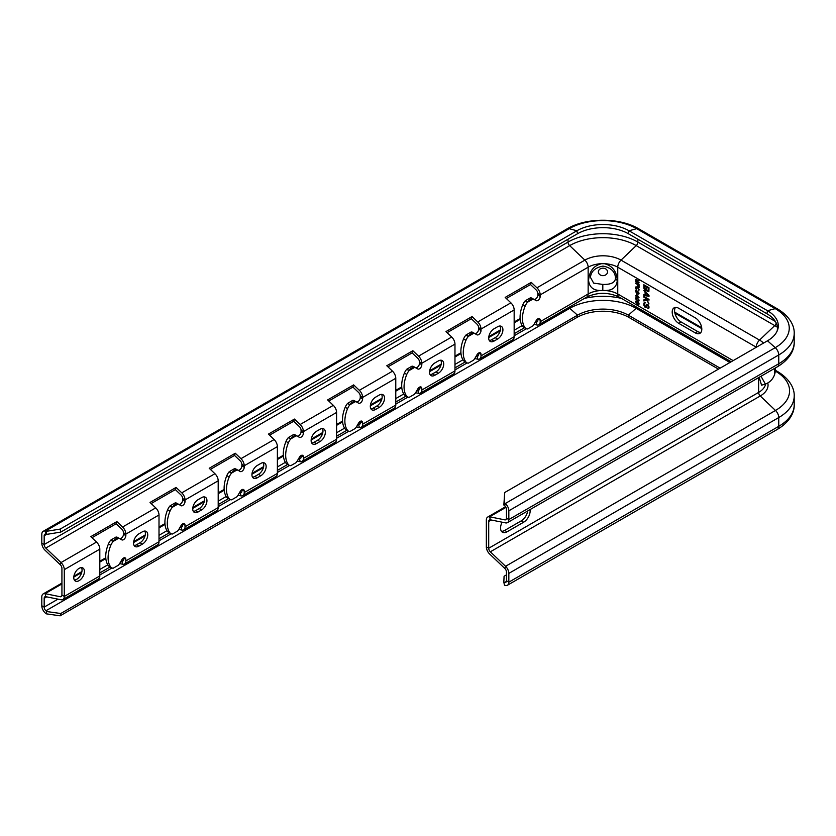 <?xml version="1.0" encoding="UTF-8"?>
<svg xmlns="http://www.w3.org/2000/svg" width="836" height="836" viewBox="0 0 836 836"><rect width="100%" height="100%" fill="white"/><g stroke="black" fill="none" stroke-linecap="round" stroke-linejoin="round"><path stroke-width="1.25" d="M46.795 611.544L60.767 613.519L60.15 615.808L46.189 613.823L46.795 611.544L45.928 610.761A3.344 1.933 60 0 1 44.172 607.114L44.172 598.336A3.344 1.933 60 0 1 44.862 596.799A3.344 1.933 60 0 1 45.802 596.685L61.018 599.757A6.698 3.866 -120 0 0 62.909 599.516A6.698 3.866 -120 0 0 64.288 596.444L64.288 569.65A6.698 3.866 -120 0 0 61.018 562.565L45.802 548.071A3.344 1.933 60 0 1 44.172 544.529L44.172 535.751A3.344 1.933 60 0 1 44.862 534.214A3.344 1.933 60 0 1 45.928 534.12L46.795 534.361L46.189 531.362L60.15 529.104L576.903 230.757A36.836 21.266 180 0 1 628.996 230.757L767.511 310.72A36.836 21.266 180 0 1 777.626 329.792A36.836 21.266 180 0 1 767.511 340.795L504.693 492.529L504.442 502.718L505.32 503.491L504.714 505.78L503.836 505.007L504.442 502.718M503.836 505.007L504.693 492.529M506.47 574.865L504.077 576.244L503.836 582.19L504.442 585.179L505.32 585.419A6.698 3.866 -120 0 0 507.442 585.231A6.698 3.866 -120 0 0 508.831 582.159L508.831 573.392A6.698 3.866 -120 0 0 505.561 566.296L490.345 551.802A3.344 1.933 60 0 1 488.705 548.259L488.705 521.465A3.344 1.933 60 0 1 489.405 519.929A3.344 1.933 60 0 1 490.345 519.814L505.561 522.887A6.698 3.866 -120 0 0 507.442 522.646A6.698 3.866 -120 0 0 508.831 519.574L508.831 510.806A6.698 3.866 -120 0 0 505.32 503.491L775.244 347.661L767.511 340.795M503.836 582.19L504.714 582.42A3.344 1.933 -120 0 0 505.77 582.326A3.344 1.933 -120 0 0 506.47 580.79L506.47 572.023A3.344 1.933 -120 0 0 504.829 568.48L489.614 553.986A6.698 3.866 60 0 1 486.343 546.89L486.343 520.096A6.698 3.866 60 0 1 487.722 517.035A6.698 3.866 60 0 1 489.614 516.784L504.829 519.867A3.344 1.933 -120 0 0 505.77 519.741A3.344 1.933 -120 0 0 506.47 518.205L506.47 509.437A3.344 1.933 -120 0 0 504.714 505.78M46.189 613.823L45.311 613.049A6.698 3.866 60 0 1 41.8 605.745L41.8 596.967A6.698 3.866 60 0 1 43.19 593.905A6.698 3.866 60 0 1 45.071 593.664L60.286 596.737A3.344 1.933 -120 0 0 61.237 596.611A3.344 1.933 -120 0 0 61.927 595.075L61.927 568.281A3.344 1.933 -120 0 0 60.286 564.739L45.071 550.245A6.698 3.866 60 0 1 41.8 543.16L41.8 534.382A6.698 3.866 60 0 1 43.19 531.32A6.698 3.866 60 0 1 45.311 531.132L46.189 531.362M46.795 534.361L60.767 532.093L60.15 529.104M60.767 532.093L577.519 233.746A35.969 20.764 180 0 1 628.379 233.746L766.894 313.719A35.969 20.764 180 0 1 777.135 331.066M506.334 298.494L530.494 284.543L531.226 282.369L505.184 297.407L510.89 302.831A6.698 3.866 60 0 1 514.161 309.926L514.161 336.72A6.698 3.866 60 0 1 512.771 339.782L479.624 358.926A6.698 3.866 60 0 1 477.743 359.166L474.764 358.56M533.807 299.267A3.344 1.933 120 0 0 536.378 298.368A3.344 1.933 120 0 0 537.841 295.003L537.841 293.52A3.344 1.933 60 0 0 536.2 289.977L530.494 284.543M91.981 537.715L116.141 523.764L116.883 521.591L122.578 527.025A6.698 3.866 60 0 1 125.849 534.11L125.849 535.594A3.344 1.933 120 0 1 124.397 538.959A3.344 1.933 120 0 1 121.816 539.857L119.997 538.812A8.37 4.828 120 0 0 118.513 538.415A10.022 5.789 120 0 0 118.357 538.436L115.995 537.067A10.022 5.789 120 0 1 116.141 537.046L118.513 538.415M119.454 538.488A3.344 1.933 120 0 0 122.025 537.59A3.344 1.933 120 0 0 123.488 534.225L123.488 532.741A3.344 1.933 60 0 0 121.847 529.198L116.141 523.764M151.17 503.544L175.341 489.593L176.072 487.419L181.778 492.843A6.698 3.866 60 0 1 185.049 499.938L185.049 501.412A3.344 1.933 120 0 1 183.586 504.787A3.344 1.933 120 0 1 181.004 505.686L179.197 504.63A8.37 4.828 120 0 0 177.702 504.244A10.022 5.789 120 0 0 177.556 504.265L175.184 502.896A10.022 5.789 120 0 1 175.341 502.875L177.702 504.244M178.643 504.317A3.344 1.933 120 0 0 181.224 503.408A3.344 1.933 120 0 0 182.676 500.043L182.676 498.57A3.344 1.933 60 0 0 181.046 495.027L175.341 489.593M210.369 469.372L234.529 455.421L235.261 453.237L240.967 458.671A6.698 3.866 60 0 1 244.237 465.767L244.237 467.24A3.344 1.933 120 0 1 242.774 470.605A3.344 1.933 120 0 1 240.193 471.504L238.385 470.459A8.37 4.828 120 0 0 236.901 470.072A10.022 5.789 120 0 0 236.745 470.093L234.373 468.724A10.022 5.789 120 0 1 234.529 468.703L236.901 470.072M237.842 470.145A3.344 1.933 120 0 0 240.413 469.236A3.344 1.933 120 0 0 241.876 465.871L241.876 464.398A3.344 1.933 60 0 0 240.235 460.855L234.529 455.421M269.558 435.19L293.729 421.24L294.46 419.066L300.166 424.5A6.698 3.866 60 0 1 303.437 431.585L303.437 433.069A3.344 1.933 120 0 1 301.974 436.434A3.344 1.933 120 0 1 299.392 437.332L297.585 436.287A8.37 4.828 120 0 0 296.09 435.89A10.022 5.789 120 0 0 295.934 435.911L293.572 434.553A10.022 5.789 120 0 1 293.729 434.521L296.09 435.89M297.031 435.964A3.344 1.933 120 0 0 299.612 435.065A3.344 1.933 120 0 0 301.065 431.7L301.065 430.216A3.344 1.933 60 0 0 299.434 426.673L293.729 421.24M328.757 401.019L352.917 387.068L353.649 384.894L359.355 390.318A6.698 3.866 60 0 1 362.625 397.413L362.625 398.887A3.344 1.933 120 0 1 361.162 402.262A3.344 1.933 120 0 1 358.581 403.161L356.773 402.106A8.37 4.828 120 0 0 355.29 401.719A10.022 5.789 120 0 0 355.133 401.74L352.761 400.371A10.022 5.789 120 0 1 352.917 400.35L355.29 401.719M356.22 401.792A3.344 1.933 120 0 0 358.801 400.883A3.344 1.933 120 0 0 360.264 397.518L360.264 396.045A3.344 1.933 60 0 0 358.623 392.502L352.917 387.068M387.946 366.847L412.117 352.896L412.848 350.712L418.543 356.146A6.698 3.866 60 0 1 421.814 363.242L421.814 364.715A3.344 1.933 120 0 1 420.362 368.08A3.344 1.933 120 0 1 417.781 368.979L415.962 367.934A8.37 4.828 120 0 0 414.478 367.547A10.022 5.789 120 0 0 414.322 367.568L411.96 366.199A10.022 5.789 120 0 1 412.117 366.178L414.478 367.547M415.419 367.621A3.344 1.933 120 0 0 417.99 366.711A3.344 1.933 120 0 0 419.453 363.346L419.453 361.873A3.344 1.933 60 0 0 417.812 358.33L412.117 352.896M447.135 332.665L471.305 318.715L472.037 316.541L477.743 321.975A6.698 3.866 60 0 1 481.013 329.06L481.013 330.544A3.344 1.933 120 0 1 479.55 333.909A3.344 1.933 120 0 1 476.969 334.808L475.161 333.763A8.37 4.828 120 0 0 473.667 333.365A10.022 5.789 120 0 0 473.521 333.386L471.149 332.028A10.022 5.789 120 0 1 471.305 332.007L473.667 333.365M474.608 333.439A3.344 1.933 120 0 0 477.189 332.54A3.344 1.933 120 0 0 478.641 329.175L478.641 327.691A3.344 1.933 60 0 0 477.011 324.149L471.305 318.715M418.543 356.146L451.691 337.012L445.996 331.578L472.037 316.541M451.691 337.012A6.698 3.866 60 0 1 454.972 344.098L454.972 370.891A6.698 3.866 60 0 1 453.582 373.964L420.435 393.098A6.698 3.866 60 0 1 418.543 393.338L415.565 392.742M359.355 390.318L392.502 371.184L386.796 365.75L412.848 350.712M392.502 371.184A6.698 3.866 60 0 1 395.773 378.28L395.773 405.073A6.698 3.866 60 0 1 394.383 408.135L361.236 427.269A6.698 3.866 60 0 1 359.355 427.52L356.376 426.914M300.166 424.5L333.313 405.355L327.607 399.932L353.649 384.894M333.313 405.355A6.698 3.866 60 0 1 336.584 412.451L336.584 439.245A6.698 3.866 60 0 1 335.194 442.307L302.047 461.451A6.698 3.866 60 0 1 300.166 461.691L297.188 461.085M240.967 458.671L274.114 439.537L268.408 434.103L294.46 419.066M274.114 439.537A6.698 3.866 60 0 1 277.385 446.623L277.385 473.416A6.698 3.866 60 0 1 276.005 476.489L242.858 495.623A6.698 3.866 60 0 1 240.967 495.863L237.988 495.267M181.778 492.843L214.925 473.709L209.219 468.275L235.261 453.237M214.925 473.709A6.698 3.866 60 0 1 218.196 480.794L218.196 507.588A6.698 3.866 60 0 1 216.806 510.66L183.659 529.794A6.698 3.866 60 0 1 181.778 530.045L178.799 529.439M122.578 527.025L155.726 507.88L150.031 502.446L176.072 487.419M155.726 507.88A6.698 3.866 60 0 1 159.007 514.976L159.007 541.77A6.698 3.866 60 0 1 157.617 544.832L124.47 563.976A6.698 3.866 60 0 1 122.578 564.216L119.6 563.61M60.286 564.739L61.018 562.565L96.537 542.062L90.831 536.628L116.883 521.591M96.537 542.062A6.698 3.866 60 0 1 99.808 549.147L99.808 575.941A6.698 3.866 60 0 1 98.418 579.003L62.909 599.516M537.841 293.52L540.202 294.889A6.698 3.866 60 0 0 536.931 287.803L531.226 282.369M79.096 568.355A7.534 4.347 120 0 0 74.174 574.99A7.534 4.347 120 0 0 75.324 581.03A7.534 4.347 120 0 0 79.096 580.654A7.534 4.347 120 0 0 84.018 574.018A7.534 4.347 120 0 0 82.858 567.978A7.534 4.347 120 0 0 79.096 568.355M124.47 563.976A6.698 3.866 60 0 0 125.849 560.904L125.849 559.43A3.344 1.933 120 0 0 125.16 557.894A3.344 1.933 120 0 0 121.816 559.827L119.997 562.962A8.37 4.828 120 0 1 118.513 565.073A10.022 5.789 120 0 1 118.357 565.23L113.268 568.167L118.357 565.23M111.627 567.801L109.265 566.432A8.37 4.828 120 0 1 108.429 565.7A25.111 14.494 120 0 1 108.429 543.964A8.37 4.828 120 0 1 110.749 540.171A10.022 5.789 120 0 1 110.906 540.014L113.268 541.373A10.022 5.789 120 0 0 113.121 541.529A8.37 4.828 120 0 0 110.791 545.333A25.111 14.494 120 0 0 110.791 567.069A8.37 4.828 120 0 0 111.627 567.801A8.37 4.828 120 0 0 113.121 568.187A10.022 5.789 120 0 0 113.268 568.167M138.88 546.138L142.423 544.09A7.534 4.347 120 0 0 147.345 537.454A7.534 4.347 120 0 0 146.196 531.414A7.534 4.347 120 0 0 142.423 531.79L138.88 533.838A7.534 4.347 120 0 0 133.959 540.474A7.534 4.347 120 0 0 135.108 546.514A7.534 4.347 120 0 0 138.88 546.138L136.508 544.779L140.061 542.721A7.534 4.347 120 0 0 144.816 531.059M183.659 529.794A6.698 3.866 60 0 0 185.049 526.732L185.049 525.248A3.344 1.933 120 0 0 184.348 523.723A3.344 1.933 120 0 0 181.004 525.656L179.197 528.791A8.37 4.828 120 0 1 177.702 530.902A10.022 5.789 120 0 1 177.556 531.059L172.467 533.995L177.556 531.059M170.826 533.629L168.454 532.26A8.37 4.828 120 0 1 167.618 531.529A25.111 14.494 120 0 1 167.618 509.793A8.37 4.828 120 0 1 169.938 505.989A10.022 5.789 120 0 1 170.095 505.832L172.467 507.201A10.022 5.789 120 0 0 172.31 507.358A8.37 4.828 120 0 0 169.99 511.162A25.111 14.494 120 0 0 169.99 532.898A8.37 4.828 120 0 0 170.826 533.629A8.37 4.828 120 0 0 172.31 534.016A10.022 5.789 120 0 0 172.467 533.995M201.622 509.918A7.534 4.347 120 0 0 206.544 503.272A7.534 4.347 120 0 0 205.384 497.242A7.534 4.347 120 0 0 201.622 497.608L198.069 499.667A7.534 4.347 120 0 0 193.147 506.302A7.534 4.347 120 0 0 194.307 512.343A7.534 4.347 120 0 0 198.069 511.966L201.622 509.918L199.25 508.549A7.534 4.347 120 0 0 204.015 496.887M242.858 495.623A6.698 3.866 60 0 0 244.237 492.561L244.237 491.077A3.344 1.933 120 0 0 243.548 489.541A3.344 1.933 120 0 0 240.193 491.474L238.385 494.619A8.37 4.828 120 0 1 236.901 496.72A10.022 5.789 120 0 1 236.745 496.887L231.656 499.823L236.745 496.887M230.015 499.447L227.643 498.078A8.37 4.828 120 0 1 226.817 497.357A25.111 14.494 120 0 1 226.817 475.621A8.37 4.828 120 0 1 229.137 471.817A10.022 5.789 120 0 1 229.294 471.661L231.656 473.03A10.022 5.789 120 0 0 231.499 473.186A8.37 4.828 120 0 0 229.179 476.99A25.111 14.494 120 0 0 229.179 498.716A8.37 4.828 120 0 0 230.015 499.447A8.37 4.828 120 0 0 231.499 499.844A10.022 5.789 120 0 0 231.656 499.823M260.811 475.747A7.534 4.347 120 0 0 265.733 469.1A7.534 4.347 120 0 0 264.584 463.06A7.534 4.347 120 0 0 260.811 463.437L257.258 465.485A7.534 4.347 120 0 0 252.336 472.131A7.534 4.347 120 0 0 253.496 478.161A7.534 4.347 120 0 0 257.258 477.795L260.811 475.747L258.449 474.378A7.534 4.347 120 0 0 263.204 462.716M302.047 461.451A6.698 3.866 60 0 0 303.437 458.379L303.437 456.905A3.344 1.933 120 0 0 302.736 455.369A3.344 1.933 120 0 0 299.392 457.302L297.585 460.437A8.37 4.828 120 0 1 296.09 462.548A10.022 5.789 120 0 1 295.934 462.705L290.855 465.642L295.934 462.705M289.204 465.276L286.842 463.907A8.37 4.828 120 0 1 286.006 463.175A25.111 14.494 120 0 1 286.006 441.439A8.37 4.828 120 0 1 288.326 437.646A10.022 5.789 120 0 1 288.483 437.489L290.855 438.848A10.022 5.789 120 0 0 290.698 439.015A8.37 4.828 120 0 0 288.378 442.808A25.111 14.494 120 0 0 288.378 464.544A8.37 4.828 120 0 0 289.204 465.276A8.37 4.828 120 0 0 290.698 465.662A10.022 5.789 120 0 0 290.855 465.642M320.01 441.565A7.534 4.347 120 0 0 324.932 434.929A7.534 4.347 120 0 0 323.772 428.889A7.534 4.347 120 0 0 320.01 429.265L316.457 431.313A7.534 4.347 120 0 0 311.535 437.949A7.534 4.347 120 0 0 312.685 443.989A7.534 4.347 120 0 0 316.457 443.613L320.01 441.565L317.638 440.196A7.534 4.347 120 0 0 322.403 428.534M361.236 427.269A6.698 3.866 60 0 0 362.625 424.207L362.625 422.734A3.344 1.933 120 0 0 361.936 421.198A3.344 1.933 120 0 0 358.581 423.131L356.773 426.266A8.37 4.828 120 0 1 355.29 428.377A10.022 5.789 120 0 1 355.133 428.534L350.044 431.47L355.133 428.534M348.403 431.104L346.031 429.735A8.37 4.828 120 0 1 345.195 429.004A25.111 14.494 120 0 1 345.195 407.268A8.37 4.828 120 0 1 347.525 403.464A10.022 5.789 120 0 1 347.671 403.307L350.044 404.676A10.022 5.789 120 0 0 349.887 404.833A8.37 4.828 120 0 0 347.567 408.637A25.111 14.494 120 0 0 347.567 430.373A8.37 4.828 120 0 0 348.403 431.104A8.37 4.828 120 0 0 349.887 431.491A10.022 5.789 120 0 0 350.044 431.47M379.199 407.393A7.534 4.347 120 0 0 384.121 400.757A7.534 4.347 120 0 0 382.972 394.717A7.534 4.347 120 0 0 379.199 395.094L375.646 397.142A7.534 4.347 120 0 0 370.724 403.778A7.534 4.347 120 0 0 371.884 409.818A7.534 4.347 120 0 0 375.646 409.441L379.199 407.393L376.837 406.024A7.534 4.347 120 0 0 381.592 394.362M420.435 393.098A6.698 3.866 60 0 0 421.814 390.036L421.814 388.552A3.344 1.933 120 0 0 421.125 387.026A3.344 1.933 120 0 0 417.781 388.959L415.962 392.094A8.37 4.828 120 0 1 414.478 394.205A10.022 5.789 120 0 1 414.322 394.362L409.232 397.299L414.322 394.362M407.592 396.922L405.23 395.553A8.37 4.828 120 0 1 404.394 394.832A25.111 14.494 120 0 1 404.394 373.096A8.37 4.828 120 0 1 406.714 369.293A10.022 5.789 120 0 1 406.871 369.136L409.232 370.505A10.022 5.789 120 0 0 409.086 370.661A8.37 4.828 120 0 0 406.756 374.465A25.111 14.494 120 0 0 406.756 396.201A8.37 4.828 120 0 0 407.592 396.922A8.37 4.828 120 0 0 409.086 397.319A10.022 5.789 120 0 0 409.232 397.299M438.398 373.222A7.534 4.347 120 0 0 443.32 366.576A7.534 4.347 120 0 0 442.16 360.546A7.534 4.347 120 0 0 438.398 360.912L434.845 362.96A7.534 4.347 120 0 0 429.923 369.606A7.534 4.347 120 0 0 431.073 375.636A7.534 4.347 120 0 0 434.845 375.27L438.398 373.222L436.026 371.853A7.534 4.347 120 0 0 440.781 360.191M479.624 358.926A6.698 3.866 60 0 0 481.013 355.854L481.013 354.38A3.344 1.933 120 0 0 480.324 352.844A3.344 1.933 120 0 0 476.969 354.777L475.161 357.912A8.37 4.828 120 0 1 473.667 360.023A10.022 5.789 120 0 1 473.521 360.18L468.432 363.117L473.521 360.18M466.791 362.751L464.419 361.382A8.37 4.828 120 0 1 463.583 360.65A25.111 14.494 120 0 1 463.583 338.914A8.37 4.828 120 0 1 465.903 335.121A10.022 5.789 120 0 1 466.06 334.964L468.432 336.323A10.022 5.789 120 0 0 468.275 336.49A8.37 4.828 120 0 0 465.955 340.283A25.111 14.494 120 0 0 465.955 362.019A8.37 4.828 120 0 0 466.791 362.751A8.37 4.828 120 0 0 468.275 363.137A10.022 5.789 120 0 0 468.432 363.117M497.587 339.04A7.534 4.347 120 0 0 502.509 332.404A7.534 4.347 120 0 0 501.349 326.364A7.534 4.347 120 0 0 497.587 326.74L494.034 328.788A7.534 4.347 120 0 0 489.112 335.424A7.534 4.347 120 0 0 490.272 341.464A7.534 4.347 120 0 0 494.034 341.088L497.587 339.04L495.215 337.671A7.534 4.347 120 0 0 499.98 326.009M525.98 328.579L523.618 327.21A8.37 4.828 120 0 1 522.782 326.479A25.111 14.494 120 0 1 522.782 304.743A8.37 4.828 120 0 1 525.102 300.939A10.022 5.789 120 0 1 525.259 300.782L527.62 302.151A10.022 5.789 120 0 0 527.464 302.308A8.37 4.828 120 0 0 525.144 306.112A25.111 14.494 120 0 0 525.144 327.848A8.37 4.828 120 0 0 525.98 328.579A8.37 4.828 120 0 0 527.464 328.966A10.022 5.789 120 0 0 527.62 328.945L532.71 326.009A10.022 5.789 120 0 0 532.866 325.852A8.37 4.828 120 0 0 534.35 323.741L536.169 320.606A3.344 1.933 120 0 1 539.513 318.673A3.344 1.933 120 0 1 540.202 320.209L540.202 321.682A6.698 3.866 60 0 1 538.823 324.744A6.698 3.866 60 0 1 536.931 324.995L533.953 324.389M532.866 299.194A10.022 5.789 120 0 0 532.71 299.215L530.337 297.846A10.022 5.789 120 0 1 530.494 297.825L532.866 299.194A8.37 4.828 120 0 1 534.35 299.591L536.169 300.636A3.344 1.933 120 0 0 538.739 299.737A3.344 1.933 120 0 0 540.202 296.362L540.202 294.889L588.147 267.206A20.931 12.08 180 0 1 601.512 263.695L604.386 263.695C612.286 265.681 616.592 271.23 617.323 280.363C616.592 287.396 612.286 290.761 604.386 290.489L601.512 290.489C593.623 290.761 589.307 287.396 588.575 280.363C589.307 271.23 593.623 265.681 601.512 263.695M74.331 580.017A7.534 4.347 120 0 0 76.724 579.296A7.534 4.347 120 0 0 81.489 567.634M117.636 537.443L119.997 538.812L117.636 537.443A8.37 4.828 120 0 0 116.141 537.046M121.105 561.04L121.847 561.196A3.344 1.933 60 0 0 122.798 561.071A3.344 1.933 60 0 0 123.488 559.535L123.488 558.061L125.849 559.43M134.115 545.5A7.534 4.347 120 0 0 136.508 544.779M176.824 503.272L179.197 504.63L176.824 503.272A8.37 4.828 120 0 0 175.341 502.875M180.304 526.868L181.046 527.014A3.344 1.933 60 0 0 181.987 526.899A3.344 1.933 60 0 0 182.676 525.363L182.676 523.89L185.049 525.248M193.315 511.329A7.534 4.347 120 0 0 195.697 510.597L199.25 508.549M236.024 469.09L238.385 470.459L236.024 469.09A8.37 4.828 120 0 0 234.529 468.703M239.493 492.697L240.235 492.843A3.344 1.933 60 0 0 241.176 492.717A3.344 1.933 60 0 0 241.876 491.192L241.876 489.708L244.237 491.077M252.503 477.147A7.534 4.347 120 0 0 254.896 476.426L258.449 474.378M295.212 434.919L297.585 436.287L295.212 434.919A8.37 4.828 120 0 0 293.729 434.521M298.692 458.515L299.434 458.671A3.344 1.933 60 0 0 300.375 458.546A3.344 1.933 60 0 0 301.065 457.01L301.065 455.536L303.437 456.905M311.692 442.975A7.534 4.347 120 0 0 314.085 442.254L317.638 440.196M354.401 400.747L356.773 402.106L354.401 400.747A8.37 4.828 120 0 0 352.917 400.35M357.881 424.343L358.623 424.5A3.344 1.933 60 0 0 359.564 424.375A3.344 1.933 60 0 0 360.264 422.838L360.264 421.365L362.625 422.734M370.891 408.804A7.534 4.347 120 0 0 373.284 408.072L376.837 406.024M413.601 366.565L415.962 367.934L413.601 366.565A8.37 4.828 120 0 0 412.117 366.178M417.08 390.172L417.812 390.318A3.344 1.933 60 0 0 418.763 390.193A3.344 1.933 60 0 0 419.453 388.667L419.453 387.183L421.814 388.552M430.08 374.622A7.534 4.347 120 0 0 432.473 373.901L436.026 371.853M535.458 321.818L536.2 321.975A3.344 1.933 60 0 0 537.14 321.85A3.344 1.933 60 0 0 537.841 320.313L537.841 318.84L540.202 320.209M531.989 298.222L534.35 299.591L531.989 298.222A8.37 4.828 120 0 0 530.494 297.825M472.789 332.394L475.161 333.763L472.789 332.394A8.37 4.828 120 0 0 471.305 332.007M476.269 356L477.011 356.146A3.344 1.933 60 0 0 477.952 356.021A3.344 1.933 60 0 0 478.641 354.485L478.641 353.011L481.013 354.38M489.279 340.451A7.534 4.347 120 0 0 491.662 339.729L495.215 337.671M514.161 333.689L524.506 327.722M99.808 572.921L110.153 566.944M159.007 538.739L169.342 532.772M218.196 504.568L228.541 498.601M277.385 470.396L287.73 464.419M336.584 436.214L346.93 430.247M395.773 402.043L406.118 396.076M454.972 367.871L465.307 361.894M514.161 330.251L522.176 325.622M454.972 364.423L462.977 359.793M395.773 398.594L403.788 393.975M336.584 432.776L344.599 428.147M277.385 466.948L285.4 462.318M218.196 501.119L226.211 496.5M159.007 535.301L167.012 530.672M99.808 569.473L107.823 564.843M465.903 335.121L468.275 336.49M466.06 334.964L471.149 332.028M468.432 336.323C470.031 333.919 471.723 332.937 473.521 333.386L468.432 336.323M406.714 369.293L409.086 370.661M406.871 369.136L411.96 366.199M409.232 370.505C410.831 368.091 412.535 367.108 414.322 367.568L409.232 370.505M347.525 403.464L349.887 404.833M347.671 403.307L352.761 400.371M350.044 404.676C351.642 402.262 353.335 401.29 355.133 401.74L350.044 404.676M288.326 437.646L290.698 439.015M288.483 437.489L293.572 434.553M290.855 438.848C292.454 436.444 294.147 435.462 295.934 435.911L290.855 438.848M229.137 471.817L231.499 473.186M229.294 471.661L234.373 468.724M231.656 473.03C233.254 470.616 234.947 469.633 236.745 470.093L231.656 473.03M169.938 505.989L172.31 507.358M170.095 505.832L175.184 502.896M172.467 507.201C174.066 504.787 175.759 503.815 177.556 504.265L172.467 507.201M110.749 540.171L113.121 541.529M110.906 540.014L115.995 537.067M113.268 541.373C114.866 538.969 116.57 537.987 118.357 538.436L113.268 541.373M532.71 326.009L527.62 328.945M525.102 300.939L527.464 302.308M525.259 300.782L530.337 297.846M527.62 302.151C529.219 299.748 530.912 298.765 532.71 299.215L527.62 302.151M678.717 308.285L695.291 317.858A9.206 5.319 -120 0 1 701.31 325.967A9.206 5.319 -120 0 1 699.899 333.345A9.206 5.319 -120 0 1 695.291 332.895L678.717 323.323A9.206 5.319 -120 0 1 672.698 315.203A9.206 5.319 -120 0 1 674.109 307.826A9.206 5.319 -120 0 1 678.717 308.285M635.506 279.778L638.38 282.056L635.506 281.011L635.506 281.627L639.059 284.292L636.342 281.805L639.059 282.756L636.342 279.955L639.059 280.603L636.572 279.82M635.506 283.32L637.168 284.282L637.617 286.539L637.617 284.543L638.6 285.107L639.059 287.678L639.059 284.909L635.903 283.09M636.415 289.768L636.186 287.323L638.38 288.587L638.15 290.771L638.829 290.771L639.059 289.528L638.223 287.887L636.039 286.779L635.506 288.169L636.415 289.768M639.059 293.133L637.617 291.388L636.415 292.767L636.489 290.426L635.579 290.594L636.342 293.185L637.325 293.29L637.774 291.931L638.6 292.872L638.223 294.042L639.059 293.133M639.059 297.679L636.562 293.927L636.562 295.777L635.506 295.62L636.562 296.999L637.022 296.498L639.059 297.679M637.617 298.233L636.039 297.616L635.579 298.901L638.526 301.211L638.986 299.936L637.617 298.233M635.506 301.775L637.617 304.377L638.986 304.241L638.756 302.81L635.809 301.106L635.506 301.775L637.022 301.65L638.997 303.426M646.343 290.343L647.785 291.68L648.893 291.315L648.997 287.741L643.793 284.742L643.908 288.441L645.016 290.082L646.343 290.343M643.793 295.39L648.997 296.393L648.997 295.39L643.793 290.374L645.12 292.401L645.12 294.909L643.793 294.638L643.793 295.39L644.389 294.753M643.793 296.393L646.343 299.497L643.793 299.905L643.793 300.908L646.897 300.438L648.997 303.907L646.458 298.682L648.997 300.155L648.997 299.403L643.793 296.393M648.005 307.721L648.119 308.536L648.997 307.543L648.224 304.962L646.897 304.2L646.009 306.446L645.12 306.561L644.462 304.043L645.235 302.736L644.232 302.663L643.793 304.659L644.566 306.739L646.009 307.575L647.451 305.14L648.339 306.53L648.005 307.721M636.781 301.159L635.956 301.65L636.112 302.736L638.004 304.137L638.683 303.604M635.956 298.264L638.004 298.912L638.6 300.563L636.562 299.925L635.956 298.264M637.022 296.038L637.022 294.732L638.453 296.864L637.022 296.038M646.782 287.218L648.339 288.117L648.339 290.5L647.67 290.865L646.782 289.601L646.782 287.218L648.924 287.772L648.924 290.155L648.224 290.803M645.789 289.653L644.566 288.692L644.462 285.87L646.123 286.832L645.789 289.653M645.57 292.778L648.558 295.63L645.57 295.035L646.019 292.516M675.457 307.418A9.206 5.319 -120 0 0 675.446 314.932A9.206 5.319 -120 0 0 681.089 321.954L697.663 331.526A9.206 5.319 -120 0 0 700.923 332.394M60.15 615.808L576.903 317.461A36.836 21.266 180 0 1 628.996 317.461L718.458 369.115M60.767 613.519L577.519 315.182A35.969 20.764 180 0 1 628.379 315.182L720.13 368.154M759.172 377.308L761.554 385.187L765.567 384.037M761 376.252L765.4 384.111M502.133 522.197A9.206 5.319 120 0 0 502.457 532.239A9.206 5.319 120 0 0 507.055 531.79L504.693 530.421L521.267 520.849A9.206 5.319 120 0 0 527.673 510.963M530.024 509.605A9.206 5.319 120 0 1 523.629 522.218L507.055 531.79M501.422 531.288A9.206 5.319 120 0 0 504.693 530.421M638.474 282.004L639.059 282.202M635.506 281.627L636.593 281.659M635.579 287.135L636.175 286.79L636.102 287.406M636.781 286.988L636.186 287.323M636.342 293.185L637.471 293.07M636.154 290.322L636.102 290.897M637.753 291.43L637.68 292.015M638.38 300.72L638.976 300.866M635.579 297.971L636.781 297.773M639.049 300.364L638.453 300.709M638.38 304.095L638.976 304.241M635.579 301.357L636.102 301.43M639.049 303.75L638.453 304.095M635.506 287.469L636.102 287.135M638.15 290.771L638.746 290.426M638.223 294.042L638.819 293.697M638.526 293.52L639.059 293.217M636.718 293.394L637.304 293.06M635.506 290.928L636.102 290.594M637.095 292.004L637.68 291.659M637.168 291.743L637.722 291.419M638.453 294.094L638.997 293.781M638.223 301.19L638.819 300.855M638.004 301.138L638.589 300.793M635.506 298.389L636.102 298.055M638.223 304.576L638.819 304.231M638.004 304.523L638.589 304.179M645.904 290.468L646.489 290.123L645.423 289.559M645.57 290.395L646.155 290.061M645.016 290.082L645.601 289.737M644.681 289.758L645.225 289.444M643.908 288.441L644.462 288.117M643.793 287.741L644.389 285.076M648.119 291.743L648.705 291.398L647.712 290.865M647.785 291.68L648.37 291.336M647.336 291.419L647.931 291.085M647.012 291.106L647.545 290.792M646.009 289.528L646.709 288.869L646.709 286.497L644.462 285.87M648.997 295.934L644.389 295.045M646.604 298.588L644.389 296.738M648.997 299.466L646.458 298.682M647.325 300.124L644.389 300.563L644.389 299.81M648.83 308.16L648.37 307.512M648.224 307.596L648.924 306.551M646.51 307.23L645.465 306.749M644.462 304.774L644.598 302.622M645.789 306.687L646.97 304.22M648.339 288.117L648.924 287.772M648.339 290.5L648.924 290.155M646.123 289.214L646.709 288.869M646.123 286.832L646.709 286.497M643.793 297.146L644.389 296.801M645.57 298.17L646.155 297.825M643.793 300.908L644.389 300.563M647.785 308.474L648.37 308.129M648.339 307.282L648.924 306.948M647.67 305.276L648.213 304.962M645.57 307.564L646.155 307.22M645.016 307.251L645.601 306.906M643.908 305.349L644.462 305.035M643.793 304.659L644.389 304.325M643.793 303.656L644.389 303.322M643.908 303.102L644.493 302.757M646.009 306.446L646.604 306.101M646.123 306.007L646.709 305.662M646.123 305.255L646.709 304.91M646.228 304.816L646.824 304.471M648.119 308.536L648.705 308.191M615.463 277.322L615.495 278.043C615.296 282.505 611.074 284.637 602.819 284.428L593.644 283.111L590.435 277.333M615.474 277.374L615.474 277.427C614.773 271.292 610.604 267.52 602.965 266.088C595.222 267.604 591.031 271.386 590.425 277.427M638.85 228.876C619.57 217.35 586.339 217.35 567.048 228.876A6.698 3.866 60 0 1 569.17 228.688A47.777 27.578 180 0 1 636.729 228.688A6.698 3.866 120 0 1 638.85 228.876L777.365 308.839C790.292 316.51 794.555 326.479 794.2 333.439A52.741 30.451 180 0 1 778.755 354.966L508.831 510.806M794.2 333.439L794.2 342.206A52.741 30.451 180 0 1 778.755 363.744L778.755 354.966A6.698 3.866 -120 0 0 775.244 347.661A47.777 27.578 180 0 0 775.244 308.651L767.511 310.72L766.894 313.719M777.365 308.839A6.698 3.866 120 0 0 775.244 308.651L636.729 228.688L628.996 230.757L628.379 233.746M45.928 534.12L45.311 531.132L569.17 228.688L576.903 230.757L577.519 233.746M44.172 535.751L46.649 534.319M41.8 543.16L44.172 544.529L568.031 242.074L568.031 239.232M45.802 548.071L569.661 245.617A3.344 1.933 60 0 1 568.031 242.074A49.387 28.518 180 0 1 637.878 242.074L637.878 239.232M536.931 287.803L584.876 260.121L569.661 245.617A47.077 27.18 180 0 1 636.238 245.617A3.344 1.933 120 0 0 637.878 242.074L775.348 321.452M794.2 342.206C794.566 349.03 790.417 359.041 777.365 366.805A6.698 3.866 -120 0 0 778.755 363.744L508.831 519.574L506.47 518.205M478.641 327.691L481.013 329.06L514.161 309.926M419.453 361.873L421.814 363.242L454.972 344.098M360.264 396.045L362.625 397.413L395.773 378.28M301.065 430.216L303.437 431.585L336.584 412.451M241.876 464.398L244.237 465.767L277.385 446.623M182.676 498.57L185.049 499.938L218.196 480.794M123.488 532.741L125.849 534.11L159.007 514.976M477.743 321.975L510.89 302.831M61.927 595.075L64.288 596.444L99.808 575.941M64.288 569.65L99.808 549.147M125.849 560.904L159.007 541.77M185.049 526.732L218.196 507.588M244.237 492.561L277.385 473.416M303.437 458.379L336.584 439.245M362.625 424.207L395.773 405.073M421.814 390.036L454.972 370.891M481.013 355.854L514.161 336.72M540.202 321.682L588.147 294L588.147 267.206A6.698 3.866 -120 0 0 584.876 260.121A25.55 14.755 180 0 1 621.023 260.121L759.527 340.085L774.753 325.591A3.344 1.933 120 0 0 776.236 323.093M60.286 596.737L61.812 595.859M477.743 359.166L477.011 356.146L478.526 355.269M418.543 393.338L417.812 390.318L419.338 389.44M359.355 427.52L358.623 424.5L360.138 423.622M300.166 461.691L299.434 458.671L300.95 457.794M240.967 495.863L240.235 492.843L241.761 491.965M181.778 530.045L181.046 527.014L182.561 526.137M122.578 564.216L121.847 561.196L123.373 560.319M45.802 596.685L45.071 593.664L61.927 583.925M73.777 577.08L81.688 572.524M99.808 562.053L105.838 558.573M133.561 542.564L145.025 535.96M159.007 527.882L165.026 524.402M192.761 508.392L204.214 501.778M218.196 493.71L224.226 490.23M251.949 474.221L263.403 467.606M277.385 459.528L283.414 456.048M311.149 440.039L322.602 433.435M336.584 425.357L342.603 421.877M370.338 405.868L381.791 399.253M395.773 391.185L401.802 387.705M429.526 371.696L440.99 365.081M454.972 357.003L460.991 353.534M488.726 337.514L500.179 330.91M514.161 322.832L520.191 319.352M536.931 324.995L536.2 321.975L537.726 321.097M463.583 360.65L465.955 362.019M463.583 338.914L465.955 340.283M478.641 329.175L481.013 330.544M404.394 394.832L406.756 396.201M404.394 373.096L406.756 374.465M419.453 363.346L421.814 364.715M345.195 429.004L347.567 430.373M345.195 407.268L347.567 408.637M360.264 397.518L362.625 398.887M286.006 463.175L288.378 464.544M286.006 441.439L288.378 442.808M301.065 431.7L303.437 433.069M226.817 497.357L229.179 498.716M226.817 475.621L229.179 476.99M241.876 465.871L244.237 467.24M167.618 531.529L169.99 532.898M167.618 509.793L169.99 511.162M182.676 500.043L185.049 501.412M108.429 565.7L110.791 567.069M108.429 543.964L110.791 545.333M123.488 534.225L125.849 535.594M41.8 605.745L44.172 607.114L57.966 599.14M44.172 598.336L46.712 596.862M99.808 574.99L111.972 567.968M159.007 540.808L171.161 533.786M218.196 506.637L230.349 499.614M277.385 472.465L289.549 465.443M336.584 438.283L348.737 431.271M395.773 404.112L407.937 397.09M454.972 369.94L467.125 362.918M514.161 335.758L526.325 328.747M538.823 324.744L586.767 297.062A6.698 3.866 -120 0 0 588.147 294A20.931 12.08 180 0 1 601.512 290.489M586.767 297.062C597.552 292.109 608.347 292.109 619.131 297.062A6.698 3.866 -60 0 1 617.752 294L617.752 267.206A6.698 3.866 -60 0 1 621.023 260.121L636.238 245.617L774.753 325.591A47.077 27.18 180 0 1 777.375 327.231M604.386 290.489A20.931 12.08 180 0 1 617.752 294L733.162 360.63M604.386 263.695A20.931 12.08 180 0 1 617.752 267.206L756.256 347.18A6.698 3.866 -60 0 1 759.527 340.085A25.55 14.755 180 0 1 763.54 343.084M522.782 326.479L525.144 327.848M522.782 304.743L525.144 306.112M537.841 295.003L540.202 296.362M45.928 610.761L569.776 308.317A3.344 1.933 60 0 1 568.94 307.355M584.489 298.379A49.387 28.518 180 0 1 621.409 298.379M576.903 317.461L577.519 315.182L569.776 308.317A46.91 27.086 180 0 1 636.123 308.317A3.344 1.933 120 0 0 636.959 307.355M506.344 518.989L504.829 519.867M674.871 313.092L701.791 328.632M775.39 370.285L777.365 371.424A6.698 3.866 120 0 0 775.484 371.184A48.112 27.776 180 0 1 775.484 410.466L760.269 395.971A3.344 1.933 60 0 1 758.628 392.418L758.628 377.621M628.996 317.461L628.379 315.182L636.123 308.317L729.943 362.49M505.916 507.379L489.614 516.784L490.345 519.814M767.793 382.982A26.595 15.351 180 0 1 760.269 395.971L490.345 551.802M765.598 384.027A24.275 14.013 180 0 1 758.628 392.418L488.705 548.259L486.343 546.89M774.502 368.457L774.502 374.779C772.882 379.241 769.862 382.345 765.442 384.09M491.255 519.992L488.705 521.465M777.365 371.424C790.417 379.189 794.566 389.2 794.2 396.024A52.741 30.451 180 0 1 778.755 417.551A6.698 3.866 -120 0 0 775.484 410.466L505.561 566.296L504.829 568.48M794.2 396.024L794.2 404.791A52.741 30.451 180 0 1 778.755 426.329L778.755 417.551L508.831 573.392M794.2 404.791C794.555 411.761 790.292 421.72 777.365 429.39A6.698 3.866 -120 0 0 778.755 426.329L508.831 582.159L506.47 580.79M506.386 581.459L504.714 582.42M523.629 522.218L521.267 520.849M681.089 321.954L678.717 323.323M697.663 331.526L695.291 332.895M602.808 290.489L602.819 284.428M617.323 280.363A5.862 3.386 180 0 1 615.495 278.043M602.902 275.65A4.588 3.741 180 0 0 607.532 271.909A4.588 3.741 0 0 0 602.955 268.157A4.588 3.741 0 0 0 598.367 271.909A4.588 3.741 180 0 0 602.902 275.65M142.423 544.09L140.061 542.721M198.069 511.966L195.697 510.597M257.258 477.795L254.896 476.426M316.457 443.613L314.085 442.254M375.646 409.441L373.284 408.072M434.845 375.27L432.473 373.901M494.034 341.088L491.662 339.729M43.19 531.32L567.048 228.876M43.19 593.905L61.927 583.089M73.892 576.182L81.907 571.552M99.808 561.217L105.775 557.769M133.676 541.665L145.245 534.977M159.007 527.035L164.964 523.597M192.865 507.483L204.444 500.806M218.196 492.864L224.152 489.426M252.064 473.312L263.633 466.634M277.385 458.692L283.352 455.244M311.253 439.14L322.821 432.452M336.584 424.51L342.541 421.072M370.452 404.958L382.021 398.281M395.773 390.339L401.74 386.901M429.641 370.787L441.209 364.109M454.972 356.167L460.929 352.729M488.83 336.615L500.409 329.927M514.161 321.996L520.117 318.547M619.131 297.062L731.197 361.758M777.365 366.805L507.442 522.646M674.683 312.141L701.697 327.743M774.502 374.779A17.681 17.681 0 0 0 775.39 367.945M777.365 429.39L507.442 585.231M505.55 506.741L487.722 517.035"/></g></svg>
